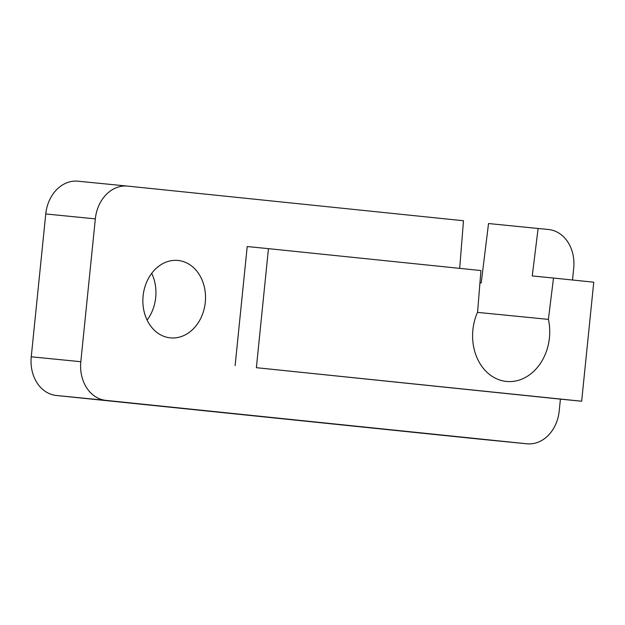 <?xml version="1.0" encoding="UTF-8"?>
<svg xmlns="http://www.w3.org/2000/svg" width="625" height="625" viewBox="0 0 625 625"><rect width="100%" height="100%" fill="white"/><g stroke="black" fill="none" stroke-linecap="round" stroke-linejoin="round"><path stroke-width="0.94" d="M572.508 280L573.711 268.195A35.898 28.852 95.6 0 0 548.633 229.523L488.531 223.539L481.211 282.93L479.945 282.805M147.094 320.094A38.883 31.258 95.6 0 0 155.703 297.469A38.883 31.258 95.6 0 0 151.711 273.336M127.469 186.086L78.086 181.211A35.898 28.852 95.6 0 0 77.992 181.203A35.898 28.852 95.6 0 0 45.758 213.961L31.25 356.805A35.898 28.852 95.6 0 0 56.328 395.477L477.297 438.891A35.898 28.852 95.6 0 0 477.391 438.906A35.898 28.852 95.6 0 0 477.492 438.914M459.68 268.367L463.484 220.742L127.664 186.109A35.898 28.852 95.6 0 0 127.57 186.094A35.898 28.852 95.6 0 0 95.336 218.859L80.828 361.703A35.898 28.852 95.6 0 0 105.906 400.375L526.875 443.789A35.898 28.852 95.6 0 0 526.969 443.797A35.898 28.852 95.6 0 0 559.203 411.039L560.414 399.133L581.656 401.234L593.75 282.195L553.5 278.047L548.398 319.375L477.469 312.375M548.398 319.375A47.859 38.477 95.6 0 1 506.461 381.445A47.859 38.477 95.6 0 1 477.602 312.078L480.922 270.555L268.453 248.648L256.367 367.688L581.656 401.234M256.367 367.688L560.414 399.133M268.453 248.648L247.211 246.547L235.117 365.586M205.281 302.367A38.883 31.258 95.6 0 0 178.008 260.461A38.883 31.258 95.6 0 0 143.086 296.086A38.883 31.258 95.6 0 0 170.367 337.859A38.883 31.258 95.6 0 0 205.281 302.367M553.5 278.047L532.25 275.945L538.109 228.437M477.297 438.891L526.875 443.789M56.328 395.477L105.906 400.375M31.25 356.805L80.828 361.703M45.758 213.961L95.336 218.859M526.969 443.797L477.391 438.906M127.57 186.094L77.992 181.203"/></g></svg>
